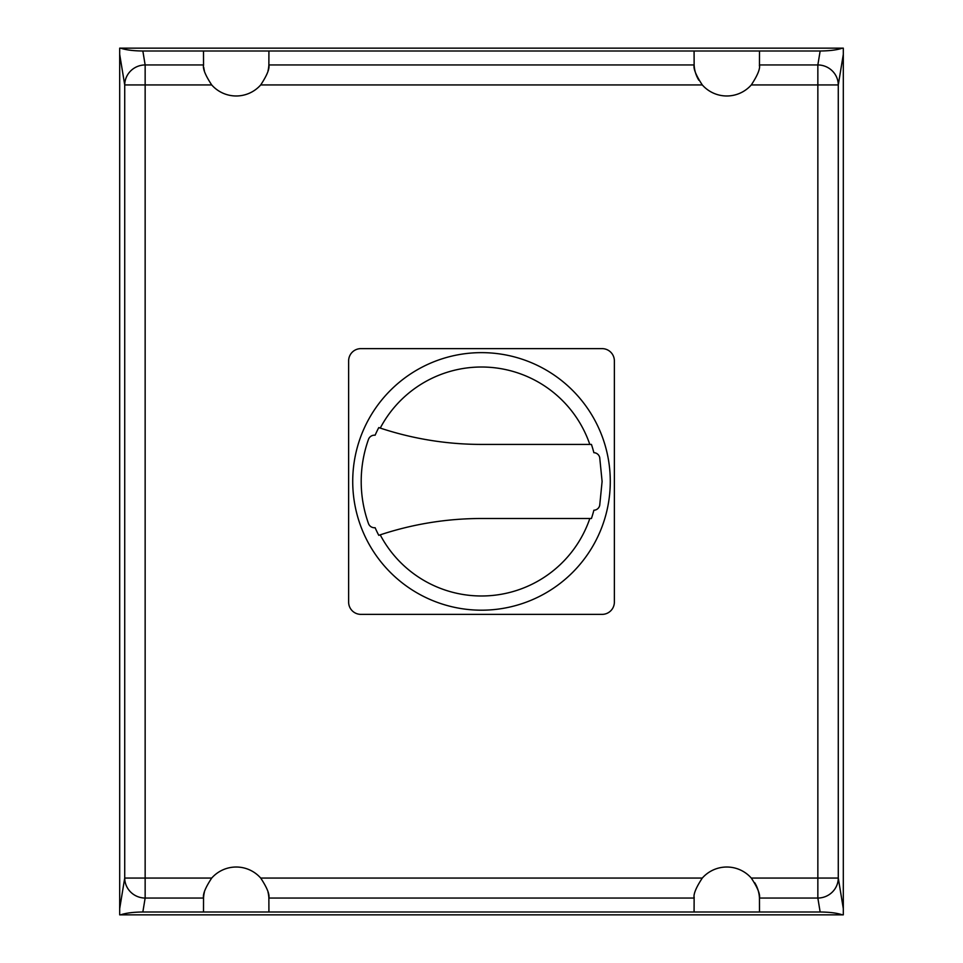 <?xml version="1.0" encoding="UTF-8"?>
<svg xmlns="http://www.w3.org/2000/svg" width="963" height="963" viewBox="0 0 963 963"><rect width="100%" height="100%" fill="white"/><g stroke="black" fill="none" stroke-linecap="round" stroke-linejoin="round"><path stroke-width="1.44" d="M268.027 70.829A32.706 32.706 0 0 0 268.87 64.942L694.13 64.942L694.082 51.003L759.494 51.003L759.458 64.942C760.301 68.722 757.58 75.379 751.296 84.937A32.706 32.706 0 0 1 702.292 84.937C696.008 75.379 693.288 68.722 694.13 64.942A32.706 32.706 0 0 0 698.825 80.218M759.386 65.941A32.706 32.706 0 0 0 759.458 64.942L817.852 64.942L817.852 878.063L751.296 878.063C757.58 887.621 760.301 894.278 759.458 898.058A32.706 32.706 0 0 0 754.763 882.782M204.385 892.171A32.706 32.706 0 0 0 203.542 898.058C202.712 894.254 205.432 887.585 211.704 878.063A32.706 32.706 0 0 1 260.708 878.063C266.98 887.585 269.7 894.254 268.87 898.058L268.918 911.997L694.082 911.997L694.13 898.058C693.288 894.278 696.008 887.621 702.292 878.063A32.706 32.706 0 0 1 751.296 878.063M694.191 897.059A32.706 32.706 0 0 0 694.13 898.058L268.87 898.058A32.706 32.706 0 0 0 268.027 892.171M820.151 911.997L817.852 898.058A20.44 19.982 -9.3 0 0 838.279 878.063L817.852 878.063L817.852 898.058L759.458 898.058L759.494 911.997L820.151 911.997C829.805 912.105 837.22 913.056 842.372 914.85L120.628 914.85C125.78 913.056 133.195 912.105 142.849 911.997L203.506 911.997L203.542 898.058L145.148 898.058L145.148 84.937L211.704 84.937C205.432 75.415 202.712 68.746 203.542 64.942L203.506 51.003L268.918 51.003L268.87 64.942C269.7 68.746 266.98 75.415 260.708 84.937A32.706 32.706 0 0 1 211.704 84.937M694.082 911.997L759.494 911.997M759.494 51.003L820.151 51.003L817.852 64.942A20.44 19.982 -170.7 0 1 838.279 84.937L843.311 54.373L843.311 48.15L842.372 48.15C837.22 49.944 829.805 50.895 820.151 51.003M203.566 65.243A32.706 32.706 0 0 1 203.542 64.942L145.148 64.942L142.849 51.003C133.195 50.895 125.78 49.944 120.628 48.15L119.689 48.15L119.689 54.373L124.721 84.937L145.148 84.937L145.148 64.942A20.44 19.982 170.7 0 0 124.721 84.937L124.721 878.063A20.44 19.982 9.3 0 0 145.148 898.058L142.849 911.997M211.704 878.063L124.721 878.063L119.689 908.627L119.689 914.85L120.628 914.85M203.759 67.41A32.706 32.706 0 0 0 204.385 70.829M203.506 911.997L268.918 911.997M842.372 914.85L843.311 914.85L843.311 908.627L838.279 878.063L838.279 84.937L751.296 84.937M142.849 51.003L203.506 51.003M268.918 51.003L694.082 51.003M119.689 908.627L119.689 54.373M843.311 54.373L843.311 908.627M120.628 48.15L842.372 48.15M348.63 602.104L348.63 360.896A12.266 12.266 0 0 1 360.896 348.63L602.104 348.63A12.266 12.266 0 0 1 614.37 360.896L614.37 602.104A12.266 12.266 0 0 1 602.104 614.37L360.896 614.37A12.266 12.266 0 0 1 348.63 602.104M481.5 610.193A128.777 128.777 0 0 1 352.723 481.416A128.777 128.777 0 0 1 481.5 352.639A128.777 128.777 0 0 1 610.277 481.416A128.777 128.777 0 0 1 481.5 610.193M380.253 428.09A114.465 114.465 0 0 1 589.801 444.412M589.825 518.503A114.465 114.465 0 0 1 380.216 534.85M599.72 457.63L602.104 481.464L599.72 505.286A6.127 6.127 0 0 1 593.87 510.221A115.981 115.981 0 0 1 591.426 518.503L481.476 518.503A321.919 321.919 0 0 0 378.772 535.332A115.981 115.981 0 0 1 375.125 527.712A6.332 6.332 0 0 1 368.54 523.703A125.274 125.274 0 0 1 368.552 439.188A6.332 6.332 0 0 1 375.125 435.216A115.981 115.981 0 0 1 378.772 427.584A321.919 321.919 0 0 0 481.5 444.412L591.426 444.412A115.981 115.981 0 0 1 593.87 452.694A6.127 6.127 0 0 1 599.72 457.63M702.292 878.063L260.708 878.063M260.708 84.937L702.292 84.937"/></g></svg>
